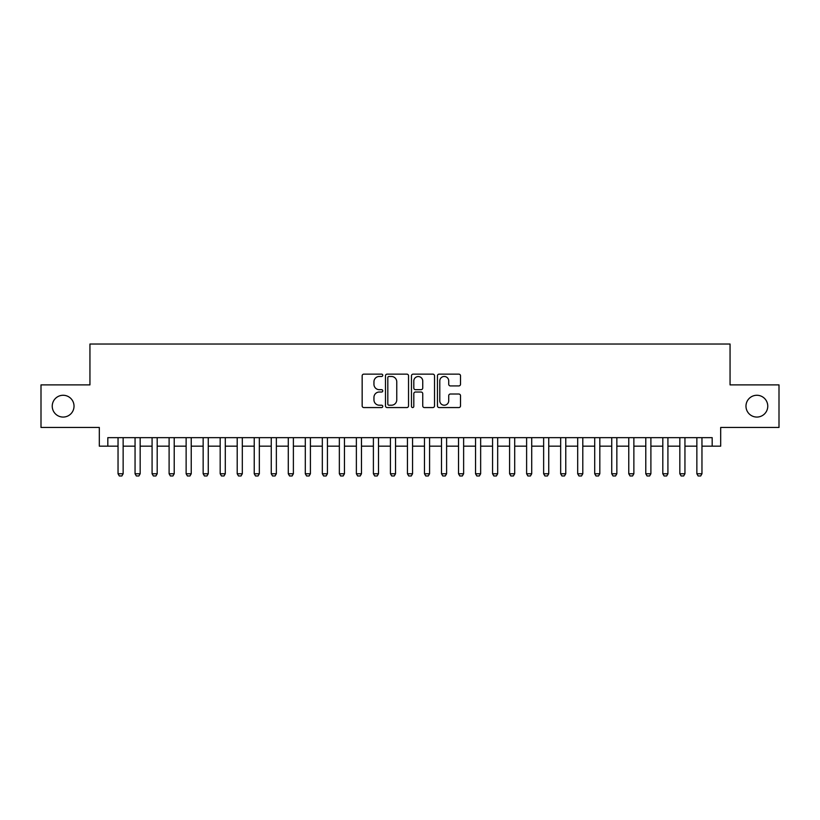 <?xml version="1.0" encoding="UTF-8"?>
<svg xmlns="http://www.w3.org/2000/svg" width="820" height="820" viewBox="0 0 820 820"><rect width="100%" height="100%" fill="white"/><g stroke="black" fill="none" stroke-linecap="round" stroke-linejoin="round"><path stroke-width="1.23" d="M382.766 375.304A1.168 1.168 0 0 0 381.597 374.135L363.834 374.135A1.671 1.671 0 0 0 362.163 375.806L362.163 405.89A1.671 1.671 0 0 0 363.834 407.56L381.597 407.56A1.168 1.168 0 0 0 382.766 406.392A1.168 1.168 0 0 0 381.597 405.223L379.291 405.223A5.35 5.35 0 0 1 373.951 399.873L373.951 397.362A5.35 5.35 0 0 1 379.291 392.021L381.597 392.021A1.168 1.168 0 0 0 382.766 390.843A1.168 1.168 0 0 0 381.597 389.674L379.291 389.674A5.35 5.35 0 0 1 373.951 384.334L373.951 381.823A5.35 5.35 0 0 1 379.291 376.472L381.597 376.472A1.168 1.168 0 0 0 382.766 375.304M745.974 406.166A10.896 10.896 0 0 0 756.87 417.062A10.896 10.896 0 0 0 767.766 406.166A10.896 10.896 0 0 0 756.87 395.271A10.896 10.896 0 0 0 745.974 406.166M52.234 406.166A10.896 10.896 0 0 0 63.13 417.062A10.896 10.896 0 0 0 74.025 406.166A10.896 10.896 0 0 0 63.13 395.271A10.896 10.896 0 0 0 52.234 406.166M458.841 385.923A1.671 1.671 0 0 0 460.512 384.252L460.512 375.806A1.671 1.671 0 0 0 458.841 374.135L439.12 374.135A1.671 1.671 0 0 0 437.449 375.806L437.449 405.89A1.671 1.671 0 0 0 439.12 407.56L458.841 407.56A1.671 1.671 0 0 0 460.512 405.89L460.512 395.691A1.671 1.671 0 0 0 458.841 394.02L450.395 394.02A1.671 1.671 0 0 0 448.724 395.691L448.724 400.744A4.469 4.469 0 0 1 444.255 405.223A4.469 4.469 0 0 1 439.786 400.744L439.786 380.952A4.469 4.469 0 0 1 444.255 376.472A4.469 4.469 0 0 1 448.724 380.952L448.724 384.252A1.671 1.671 0 0 0 450.395 385.923L458.841 385.923M107.82 446.172L107.82 437.665L712.18 437.665L712.18 446.172L720.688 446.172L720.688 427.445L779 427.445L779 384.887L730.056 384.887L730.056 344.031L89.944 344.031L89.944 384.887L41 384.887L41 427.445L99.312 427.445L99.312 446.172L118.039 446.172M408.534 375.806A1.671 1.671 0 0 0 406.863 374.135L387.153 374.135A1.671 1.671 0 0 0 385.482 375.806L385.482 405.89A1.671 1.671 0 0 0 387.153 407.56L406.863 407.56A1.671 1.671 0 0 0 408.534 405.89L408.534 375.806M413.136 374.135L432.847 374.135A1.671 1.671 0 0 1 434.518 375.806L434.518 405.89A1.671 1.671 0 0 1 432.847 407.56L424.411 407.56A1.671 1.671 0 0 1 422.741 405.89L422.741 393.692A1.671 1.671 0 0 0 421.07 392.021L415.473 392.021A1.671 1.671 0 0 0 413.803 393.692L413.803 406.392A1.168 1.168 0 0 1 412.634 407.56A1.168 1.168 0 0 1 411.466 406.392L411.466 375.806A1.671 1.671 0 0 1 413.136 374.135M123.143 446.172L135.054 446.172M140.169 446.172L152.079 446.172M157.194 446.172L169.104 446.172M174.219 446.172L186.13 446.172M191.234 446.172L203.155 446.172M208.26 446.172L220.18 446.172M225.285 446.172L237.205 446.172M242.31 446.172L254.231 446.172M259.335 446.172L271.256 446.172M276.361 446.172L288.281 446.172M293.386 446.172L305.296 446.172M310.411 446.172L322.321 446.172M327.436 446.172L339.347 446.172M344.461 446.172L356.372 446.172M361.476 446.172L373.397 446.172M378.502 446.172L390.422 446.172M395.527 446.172L407.448 446.172M412.552 446.172L424.473 446.172M429.577 446.172L441.498 446.172M446.603 446.172L458.523 446.172M463.628 446.172L475.538 446.172M480.653 446.172L492.564 446.172M497.678 446.172L509.589 446.172M514.704 446.172L526.614 446.172M531.719 446.172L543.639 446.172M548.744 446.172L560.665 446.172M565.769 446.172L577.69 446.172M582.794 446.172L594.715 446.172M599.82 446.172L611.74 446.172M616.845 446.172L628.766 446.172M633.87 446.172L645.781 446.172M650.895 446.172L662.806 446.172M667.921 446.172L679.831 446.172M684.946 446.172L696.856 446.172M701.961 446.172L712.18 446.172M388.987 376.472A1.168 1.168 0 0 0 387.819 377.651L387.819 404.045A1.168 1.168 0 0 0 388.987 405.223L391.406 405.223A5.35 5.35 0 0 0 396.757 399.873L396.757 381.823A5.35 5.35 0 0 0 391.406 376.472L388.987 376.472M422.741 381.034A4.469 4.469 0 0 0 418.272 376.564A4.469 4.469 0 0 0 413.803 381.034L413.803 388.003A1.671 1.671 0 0 0 415.473 389.674L421.07 389.674A1.671 1.671 0 0 0 422.741 388.003L422.741 381.034M123.143 437.665L123.143 473.755L121.862 475.969L119.31 475.969L118.039 473.755L118.039 437.665M118.039 473.755L123.143 473.755M140.169 437.665L140.169 473.755L138.887 475.969L136.335 475.969L135.054 473.755L135.054 437.665M135.054 473.755L140.169 473.755M157.194 437.665L157.194 473.755L155.913 475.969L153.361 475.969L152.079 473.755L152.079 437.665M152.079 473.755L157.194 473.755M174.219 437.665L174.219 473.755L172.938 475.969L170.386 475.969L169.104 473.755L169.104 437.665M169.104 473.755L174.219 473.755M191.234 437.665L191.234 473.755L189.963 475.969L187.411 475.969L186.13 473.755L186.13 437.665M186.13 473.755L191.234 473.755M208.26 437.665L208.26 473.755L206.988 475.969L204.436 475.969L203.155 473.755L203.155 437.665M203.155 473.755L208.26 473.755M225.285 437.665L225.285 473.755L224.014 475.969L221.461 475.969L220.18 473.755L220.18 437.665M220.18 473.755L225.285 473.755M242.31 437.665L242.31 473.755L241.039 475.969L238.476 475.969L237.205 473.755L237.205 437.665M237.205 473.755L242.31 473.755M259.335 437.665L259.335 473.755L258.054 475.969L255.502 475.969L254.231 473.755L254.231 437.665M254.231 473.755L259.335 473.755M276.361 437.665L276.361 473.755L275.079 475.969L272.527 475.969L271.256 473.755L271.256 437.665M271.256 473.755L276.361 473.755M293.386 437.665L293.386 473.755L292.104 475.969L289.552 475.969L288.281 473.755L288.281 437.665M288.281 473.755L293.386 473.755M310.411 437.665L310.411 473.755L309.13 475.969L306.577 475.969L305.296 473.755L305.296 437.665M305.296 473.755L310.411 473.755M327.436 437.665L327.436 473.755L326.155 475.969L323.603 475.969L322.321 473.755L322.321 437.665M322.321 473.755L327.436 473.755M344.461 437.665L344.461 473.755L343.18 475.969L340.628 475.969L339.347 473.755L339.347 437.665M339.347 473.755L344.461 473.755M361.476 437.665L361.476 473.755L360.205 475.969L357.653 475.969L356.372 473.755L356.372 437.665M356.372 473.755L361.476 473.755M378.502 437.665L378.502 473.755L377.231 475.969L374.678 475.969L373.397 473.755L373.397 437.665M373.397 473.755L378.502 473.755M395.527 437.665L395.527 473.755L394.256 475.969L391.704 475.969L390.422 473.755L390.422 437.665M390.422 473.755L395.527 473.755M412.552 437.665L412.552 473.755L411.281 475.969L408.719 475.969L407.448 473.755L407.448 437.665M407.448 473.755L412.552 473.755M429.577 437.665L429.577 473.755L428.296 475.969L425.744 475.969L424.473 473.755L424.473 437.665M424.473 473.755L429.577 473.755M446.603 437.665L446.603 473.755L445.321 475.969L442.769 475.969L441.498 473.755L441.498 437.665M441.498 473.755L446.603 473.755M463.628 437.665L463.628 473.755L462.347 475.969L459.794 475.969L458.523 473.755L458.523 437.665M458.523 473.755L463.628 473.755M480.653 437.665L480.653 473.755L479.372 475.969L476.82 475.969L475.538 473.755L475.538 437.665M475.538 473.755L480.653 473.755M497.678 437.665L497.678 473.755L496.397 475.969L493.845 475.969L492.564 473.755L492.564 437.665M492.564 473.755L497.678 473.755M514.704 437.665L514.704 473.755L513.422 475.969L510.87 475.969L509.589 473.755L509.589 437.665M509.589 473.755L514.704 473.755M531.719 437.665L531.719 473.755L530.448 475.969L527.895 475.969L526.614 473.755L526.614 437.665M526.614 473.755L531.719 473.755M548.744 437.665L548.744 473.755L547.473 475.969L544.921 475.969L543.639 473.755L543.639 437.665M543.639 473.755L548.744 473.755M565.769 437.665L565.769 473.755L564.498 475.969L561.946 475.969L560.665 473.755L560.665 437.665M560.665 473.755L565.769 473.755M582.794 437.665L582.794 473.755L581.524 475.969L578.961 475.969L577.69 473.755L577.69 437.665M577.69 473.755L582.794 473.755M599.82 437.665L599.82 473.755L598.538 475.969L595.986 475.969L594.715 473.755L594.715 437.665M594.715 473.755L599.82 473.755M616.845 437.665L616.845 473.755L615.564 475.969L613.011 475.969L611.74 473.755L611.74 437.665M611.74 473.755L616.845 473.755M633.87 437.665L633.87 473.755L632.589 475.969L630.037 475.969L628.766 473.755L628.766 437.665M628.766 473.755L633.87 473.755M650.895 437.665L650.895 473.755L649.614 475.969L647.062 475.969L645.781 473.755L645.781 437.665M645.781 473.755L650.895 473.755M667.921 437.665L667.921 473.755L666.639 475.969L664.087 475.969L662.806 473.755L662.806 437.665M662.806 473.755L667.921 473.755M684.946 437.665L684.946 473.755L683.665 475.969L681.112 475.969L679.831 473.755L679.831 437.665M679.831 473.755L684.946 473.755M701.961 437.665L701.961 473.755L700.69 475.969L698.138 475.969L696.856 473.755L696.856 437.665M696.856 473.755L701.961 473.755"/></g></svg>
